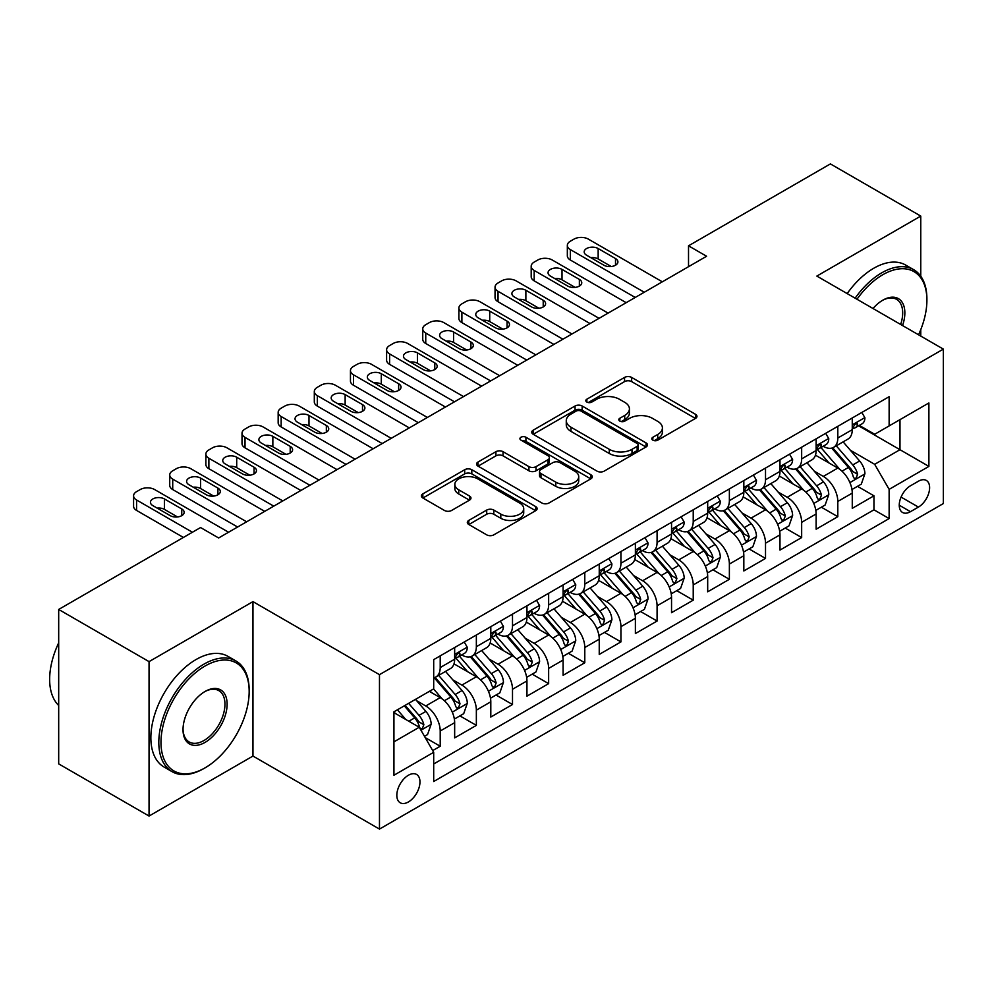 <?xml version="1.0" encoding="UTF-8"?>
<svg xmlns="http://www.w3.org/2000/svg" width="993" height="993" viewBox="0 0 993 993"><rect width="100%" height="100%" fill="white"/><g stroke="black" fill="none" stroke-linecap="round" stroke-linejoin="round"><path stroke-width="1.49" d="M652.835 440.16A3.513 2.023 0 0 0 657.813 440.16L695.51 418.401A5.015 2.892 0 0 0 696.974 416.352A5.015 2.892 0 0 0 695.51 414.304L631.647 377.427A5.015 2.892 0 0 0 624.547 377.427L586.851 399.198A3.513 2.023 0 0 0 585.82 400.626A3.513 2.023 0 0 0 586.851 402.066A3.513 2.023 0 0 0 591.816 402.066L596.694 399.248A16.062 9.272 0 0 1 619.396 399.248L624.721 402.314A16.062 9.272 0 0 1 629.425 408.868A16.062 9.272 0 0 1 624.721 415.434L619.843 418.239A3.513 2.023 0 0 0 618.813 419.679A3.513 2.023 0 0 0 619.843 421.106A3.513 2.023 0 0 0 624.808 421.106L629.686 418.301A16.062 9.272 0 0 1 652.401 418.301L657.714 421.367A16.062 9.272 0 0 1 662.418 427.921A16.062 9.272 0 0 1 657.714 434.475L652.835 437.292A3.513 2.023 0 0 0 651.818 438.732A3.513 2.023 0 0 0 652.835 440.16L652.835 437.292M408.396 801.959A16.36 9.446 120 0 0 419.083 787.548A16.36 9.446 120 0 0 416.576 774.441A16.36 9.446 120 0 0 408.396 775.248A16.36 9.446 120 0 0 397.709 789.671A16.36 9.446 120 0 0 400.216 802.778A16.36 9.446 120 0 0 408.396 801.959M468.795 520.406A5.015 2.892 0 0 0 467.318 522.455A5.015 2.892 0 0 0 468.795 524.503L486.707 534.855A5.015 2.892 0 0 0 493.806 534.855L535.674 510.675A5.015 2.892 0 0 0 537.139 508.627A5.015 2.892 0 0 0 535.674 506.579L471.812 469.714A5.015 2.892 0 0 0 464.712 469.714L422.844 493.881A5.015 2.892 0 0 0 421.38 495.929A5.015 2.892 0 0 0 422.844 497.977L444.492 510.476A5.015 2.892 0 0 0 451.579 510.476L469.503 500.124A5.015 2.892 0 0 0 470.967 498.076A5.015 2.892 0 0 0 469.503 496.028L458.766 489.834A13.418 7.745 0 0 1 454.844 484.361A13.418 7.745 0 0 1 463.123 477.199A13.418 7.745 0 0 1 477.745 478.874L519.798 503.153A13.418 7.745 0 0 1 523.721 508.627A13.418 7.745 0 0 1 515.441 515.789A13.418 7.745 0 0 1 500.807 514.113L493.806 510.067A5.015 2.892 0 0 0 486.707 510.067L468.795 520.406L468.795 524.503M252.967 601.621L149.049 661.623L58.686 609.454L58.686 763.878L149.049 816.047L252.967 756.058L379.475 829.093L379.475 674.669L252.967 601.621L252.967 756.058M920.759 276.203L920.759 216.077L816.842 276.079L943.35 349.114L379.475 674.669M920.759 216.077L830.396 163.907L688.521 245.817L688.521 266.683M58.686 609.454L200.561 527.544L218.634 537.97L706.594 256.256L688.521 245.817M597.054 471.141A5.015 2.892 0 0 0 604.141 471.141L646.009 446.974A5.015 2.892 0 0 0 647.486 444.926A5.015 2.892 0 0 0 646.009 442.878L582.146 406A5.015 2.892 0 0 0 575.059 406L533.191 430.18A5.015 2.892 0 0 0 531.714 432.228A5.015 2.892 0 0 0 533.191 434.276L597.054 471.141M522.355 440.917A3.513 2.023 0 0 1 525.918 441.413L525.918 437.243L590.835 474.728A5.015 2.892 0 0 1 592.312 476.777A5.015 2.892 0 0 1 590.835 478.825L548.98 502.992A5.015 2.892 0 0 1 541.88 502.992L478.018 466.127L478.018 462.03A5.015 2.892 0 0 0 476.553 464.079A5.015 2.892 0 0 0 478.018 466.127M478.018 462.03L495.929 451.678A5.015 2.892 0 0 1 503.029 451.678L528.934 466.636A5.015 2.892 0 0 0 536.021 466.636L547.913 459.771A5.015 2.892 0 0 0 549.377 457.723A5.015 2.892 0 0 0 547.913 455.675L520.953 440.11A3.513 2.023 0 0 1 519.922 438.683A3.513 2.023 0 0 1 522.082 436.808A3.513 2.023 0 0 1 525.918 437.243M432.7 750.571L440.209 746.24L425.203 737.588M416.675 700.723L425.749 705.973A20.443 11.804 60 0 1 440.209 731.009L454.657 722.668L454.657 737.898L476.355 725.374L459.908 715.879M452.82 679.857L461.894 685.096A20.443 11.804 60 0 1 476.355 710.144L490.803 701.79L490.803 717.033L512.5 704.509L496.053 695.013M488.966 658.992L498.039 664.23A20.443 11.804 60 0 1 512.5 689.279L526.948 680.925L526.948 696.155L548.645 683.643L532.198 674.148M525.111 638.127L534.184 643.365A20.443 11.804 60 0 1 548.645 668.401L563.093 660.06L563.093 675.29L584.79 662.765L568.344 653.27M561.256 617.249L570.33 622.499A20.443 11.804 60 0 1 584.79 647.535L599.238 639.194L599.238 654.424L620.935 641.9L604.489 632.404M597.401 596.383L606.475 601.621A20.443 11.804 60 0 1 620.935 626.67L635.383 618.316L635.383 633.559L657.081 621.035L640.634 611.539M633.546 575.518L642.62 580.756A20.443 11.804 60 0 1 657.081 605.804L671.541 597.451L671.541 612.681L693.226 600.169L676.779 590.674M669.692 554.653L678.765 559.891A20.443 11.804 60 0 1 693.226 584.927L707.686 576.585L707.686 591.816L729.371 579.291L712.924 569.796M705.837 533.775L714.91 539.025A20.443 11.804 60 0 1 729.371 564.061L743.831 555.72L743.831 570.95L765.516 558.426L749.07 548.93M741.982 512.909L751.056 518.147A20.443 11.804 60 0 1 765.516 543.196L779.977 534.842L779.977 550.085L801.661 537.561L785.215 528.065M778.127 492.044L787.201 497.282A20.443 11.804 60 0 1 801.661 522.33L816.122 513.977L816.122 529.207L837.807 516.695L837.807 501.453A20.443 11.804 -120 0 0 823.346 476.417L814.272 471.179M821.36 507.2L837.807 516.695M454.657 722.668A20.443 11.804 -120 0 0 440.209 697.62L429.361 691.364M490.803 701.79A20.443 11.804 -120 0 0 476.355 676.754L454 663.845M526.948 680.925A20.443 11.804 -120 0 0 512.5 655.889L490.145 642.98M563.093 660.06A20.443 11.804 -120 0 0 548.645 635.011L526.29 622.115M599.238 639.194A20.443 11.804 -120 0 0 584.79 614.146L562.435 601.237M635.383 618.316A20.443 11.804 -120 0 0 620.935 593.28L598.58 580.371M671.541 597.451A20.443 11.804 -120 0 0 657.081 572.415L634.726 559.506M707.686 576.585A20.443 11.804 -120 0 0 693.226 551.537L670.871 538.64M743.831 555.72A20.443 11.804 -120 0 0 729.371 530.672L707.016 517.763M779.977 534.842A20.443 11.804 -120 0 0 765.516 509.806L743.161 496.897M816.122 513.977A20.443 11.804 -120 0 0 801.661 488.941L779.306 476.032M918.413 481.22L910.457 485.8A15.851 9.148 120 0 0 900.105 499.764A15.851 9.148 120 0 0 902.538 512.462A15.851 9.148 120 0 0 910.457 511.68L918.413 507.088A15.851 9.148 120 0 0 928.765 493.124A15.851 9.148 120 0 0 926.332 480.426A15.851 9.148 120 0 0 918.413 481.22M379.475 829.093L943.35 503.55L943.35 349.114M393.936 741.858L419.245 727.248L433.693 752.297L433.693 781.516L889.132 518.569L889.132 489.35L874.672 464.314L850.418 450.301M433.693 752.297L393.936 775.248L393.936 711.807L433.693 688.857L433.693 659.637L889.132 396.691L889.132 425.91L928.889 402.959L928.889 466.4L889.132 489.35M461.695 654.933L461.894 655.045A20.443 11.804 60 0 0 472.109 656.063L486.57 647.709A20.443 11.804 -120 0 0 490.803 638.35L490.803 626.67M497.853 634.068L498.039 634.179A20.443 11.804 60 0 0 508.255 635.197L522.715 626.844A20.443 11.804 -120 0 0 526.948 617.485L526.948 605.792M533.998 613.202L534.184 613.314A20.443 11.804 60 0 0 544.4 614.319L558.86 605.978A20.443 11.804 -120 0 0 563.093 596.619L563.093 584.927M570.143 592.337L570.33 592.449A20.443 11.804 60 0 0 580.545 593.454L595.006 585.113A20.443 11.804 -120 0 0 599.238 575.741L599.238 564.061M606.289 571.459L606.475 571.571A20.443 11.804 60 0 0 616.69 572.589L631.151 564.235A20.443 11.804 -120 0 0 635.383 554.876L635.383 543.196M642.434 550.594L642.62 550.705A20.443 11.804 60 0 0 652.848 551.723L667.296 543.37A20.443 11.804 -120 0 0 671.541 534.011L671.541 522.318M678.579 529.728L678.765 529.84A20.443 11.804 60 0 0 688.993 530.845L703.441 522.504A20.443 11.804 -120 0 0 707.686 513.145L707.686 501.453M714.724 508.863L714.91 508.975A20.443 11.804 60 0 0 725.138 509.98L739.586 501.639A20.443 11.804 -120 0 0 743.831 492.28L743.831 480.587M750.869 487.985L751.056 488.097A20.443 11.804 60 0 0 761.283 489.115L775.732 480.761A20.443 11.804 -120 0 0 779.977 471.402L779.977 459.722M787.015 467.12L787.201 467.231A20.443 11.804 60 0 0 797.429 468.249L811.877 459.896A20.443 11.804 -120 0 0 816.122 450.537L816.122 438.844M433.693 763.977L873.952 509.806L873.952 495.817L852.267 508.342L852.267 493.111A20.443 11.804 -120 0 0 837.807 468.063L815.452 455.166M823.16 446.254L823.346 446.366A20.443 11.804 -120 0 0 833.574 447.371A20.443 11.804 -120 0 0 837.807 438.012L837.807 426.332M833.574 447.371L848.034 439.03A20.443 11.804 -120 0 0 852.267 429.671L852.267 417.979M440.209 655.876L440.209 667.569A20.443 11.804 60 0 1 435.964 676.928A20.443 11.804 60 0 1 433.693 677.76M435.964 676.928L450.425 668.587A20.443 11.804 -120 0 0 454.657 659.215L454.657 647.535M476.355 635.011L476.355 646.704A20.443 11.804 60 0 1 472.109 656.063M512.5 614.146L512.5 625.826A20.443 11.804 60 0 1 508.255 635.197M548.645 593.28L548.645 604.96A20.443 11.804 60 0 1 544.4 614.319M584.79 572.402L584.79 584.095A20.443 11.804 60 0 1 580.545 593.454M620.935 551.537L620.935 563.23A20.443 11.804 60 0 1 616.69 572.589M657.081 530.672L657.081 542.364A20.443 11.804 60 0 1 652.848 551.723M693.226 509.806L693.226 521.486A20.443 11.804 60 0 1 688.993 530.845M729.371 488.928L729.371 500.621A20.443 11.804 60 0 1 725.138 509.98M765.516 468.063L765.516 479.756A20.443 11.804 60 0 1 761.283 489.115M801.661 447.198L801.661 458.89A20.443 11.804 60 0 1 797.429 468.249M801.661 522.33L801.661 537.561M765.516 543.196L765.516 558.426M729.371 564.061L729.371 579.291M693.226 584.927L693.226 600.169M657.081 605.804L657.081 621.035M620.935 626.67L620.935 641.9M584.79 647.535L584.79 662.765M548.645 668.401L548.645 683.643M512.5 689.279L512.5 704.509M476.355 710.144L476.355 725.374M440.209 731.009L440.209 746.24M419.245 727.248L393.936 712.651M874.672 464.314L899.981 449.705L899.981 419.654L928.889 402.959M858.585 425.798L928.889 466.4M859.305 425.389L874.672 434.264L889.132 425.91M920.759 336.068L920.759 329.651M149.049 661.623L149.049 816.047M857.505 486.322L873.952 495.817M873.952 509.806L889.132 518.569M654.25 440.656L657.714 438.658A16.062 9.272 0 0 0 662.418 432.092L662.418 427.921M629.425 408.868L629.425 413.051A16.062 9.272 0 0 1 624.721 419.605L621.246 421.603M695.435 418.438L631.647 381.61A5.015 2.892 0 0 0 624.547 381.61L588.253 402.562M645.946 447.011L582.146 410.183A5.015 2.892 0 0 0 575.059 410.183L533.253 434.313M637.146 446.353A3.513 2.023 0 0 0 638.176 444.926A3.513 2.023 0 0 0 637.146 443.486L581.079 411.127A3.513 2.023 0 0 0 576.114 411.127L570.975 414.093A16.062 9.272 0 0 0 566.271 420.647A16.062 9.272 0 0 0 570.975 427.201L609.292 449.332A16.062 9.272 0 0 0 631.995 449.332L637.146 446.353L637.146 450.537A3.513 2.023 0 0 0 638.176 449.097L638.176 444.926M566.271 420.647L566.271 424.83A16.062 9.272 0 0 0 570.975 431.384L570.975 427.201M637.146 450.537L631.995 453.503A16.062 9.272 0 0 1 609.292 453.503L570.975 431.384M478.08 466.164L495.929 455.861L495.929 451.678M549.377 457.723L549.377 461.906A5.015 2.892 0 0 1 547.913 463.954L536.021 470.806A5.015 2.892 0 0 1 528.934 470.806L503.029 455.861A5.015 2.892 0 0 0 495.929 455.861M525.918 441.413L590.773 478.862M555.807 482.151A13.418 7.745 0 0 0 570.429 483.839A13.418 7.745 0 0 0 578.72 476.677A13.418 7.745 0 0 0 574.786 471.191L559.978 462.639A5.015 2.892 0 0 0 552.878 462.639L540.986 469.503A5.015 2.892 0 0 0 539.522 471.551A5.015 2.892 0 0 0 540.986 473.599L555.807 482.151L555.807 486.334A13.418 7.745 0 0 0 570.429 488.01A13.418 7.745 0 0 0 578.72 480.848L578.72 476.677M539.522 471.551L539.522 475.721A5.015 2.892 0 0 0 540.986 477.782L540.986 473.599M555.807 486.334L540.986 477.782M523.721 508.627L523.721 512.798A13.418 7.745 0 0 1 515.441 519.96A13.418 7.745 0 0 1 500.807 518.284L493.806 514.237A5.015 2.892 0 0 0 486.707 514.237L468.857 524.54M454.844 484.361L454.844 488.531A13.418 7.745 0 0 0 458.766 494.005L458.766 489.834M469.441 500.162L458.766 494.005M535.599 510.712L471.812 473.884A5.015 2.892 0 0 0 464.712 473.884L422.919 498.014M851.957 489.524L861.303 484.137L864.915 473.698A13.542 7.82 -120 0 0 859.64 460.988L843.119 441.86M839.817 469.391L820.938 447.533M829.068 463.023L818.12 450.338A32.459 18.743 -120 0 0 817.115 449.208M831.724 448.116L848.432 467.455A13.542 7.82 60 0 1 853.26 476.777L854.253 478.39L856.078 478.129L857.604 474.282A13.542 7.82 -120 0 0 852.776 464.947L836.255 445.82M832.705 447.793L850.653 468.572A6.901 3.984 60 0 1 852.404 471.278L857.604 474.282M644.246 292.252L570.33 249.578A10.228 5.908 0 0 1 567.338 245.395A10.228 5.908 0 0 1 570.33 241.225L573.942 239.139A10.228 5.908 0 0 1 588.402 239.139L662.319 281.813M567.338 245.395L567.338 255.834A10.228 5.908 180 0 0 570.33 260.005L635.21 297.466M861.837 412.455L864.915 417.768A13.542 7.82 60 0 1 862.11 423.763L855.246 427.735A13.542 7.82 -120 0 0 857.604 424.607L857.319 423.403M586.59 255.213A8.18 4.717 180 0 1 584.194 251.874A8.18 4.717 180 0 1 589.246 247.505A8.18 4.717 180 0 1 598.158 248.535L615.511 258.552A8.18 4.717 180 0 1 617.907 261.891A8.18 4.717 180 0 1 612.855 266.248A8.18 4.717 180 0 1 603.943 265.23L586.59 255.213M852.714 428.368L852.776 428.368A13.542 7.82 -120 0 0 855.246 427.735M855.854 423.601L857.604 424.607C856.748 422.571 855.296 423.403 853.26 427.114A13.542 7.82 60 0 1 852.267 429.038M590.847 257.659A8.18 4.717 180 0 1 598.158 258.962L611.254 266.521M918.562 334.802A62.36 36.009 120 0 0 926.903 300.184A62.36 36.009 120 0 0 882.802 274.713A62.36 36.009 120 0 0 856.996 299.253M855.134 298.185A63.9 36.89 -60 0 1 881.722 272.839A63.9 36.89 -60 0 1 913.672 269.674A63.9 36.89 -60 0 1 926.903 298.93L926.903 300.184M872.996 308.5A31.18 17.998 -60 0 1 882.802 300.184L882.802 300.184A31.18 17.998 -60 0 1 902.55 325.567M847.178 293.593A63.9 36.89 -60 0 1 873.766 268.247A63.9 36.89 -60 0 1 905.715 265.081L913.672 269.674M900.663 324.463A29.653 17.117 120 0 0 896.542 299.34A29.653 17.117 120 0 0 882.256 300.507M203.987 768.47L205.079 767.837A62.36 36.009 120 0 0 249.169 691.463A62.36 36.009 120 0 0 205.079 666.005A62.36 36.009 120 0 0 160.978 742.379A62.36 36.009 120 0 0 205.079 767.837L203.987 768.47A63.9 36.89 -60 0 1 172.037 771.635A63.9 36.89 -60 0 1 162.244 720.434A63.9 36.89 -60 0 1 203.987 664.131A63.9 36.89 -60 0 1 235.937 660.966A63.9 36.89 -60 0 1 249.169 690.209L249.169 691.463M205.079 742.379A31.18 17.998 -60 0 1 183.022 729.656A31.18 17.998 -60 0 1 205.079 691.463L205.079 691.463A31.18 17.998 -60 0 1 227.124 704.198A31.18 17.998 -60 0 1 205.079 742.379M183.035 729.011A29.653 17.117 120 0 0 189.167 741.97A29.653 17.117 120 0 0 203.987 740.505A29.653 17.117 120 0 0 223.363 714.377A29.653 17.117 120 0 0 218.82 690.619A29.653 17.117 120 0 0 204.521 691.786M172.037 771.635L164.093 767.043A63.9 36.89 -60 0 1 154.3 715.841A63.9 36.89 -60 0 1 196.043 659.538A63.9 36.89 -60 0 1 227.993 656.373L235.937 660.966M58.686 705.452A63.9 36.89 -60 0 1 58.686 642.843M815.812 510.402L825.158 505.003L828.77 494.564A13.542 7.82 -120 0 0 823.495 481.853L806.974 462.726M803.672 490.257L784.793 468.398M792.923 483.889L781.975 471.216A32.459 18.743 -120 0 0 780.97 470.086M795.579 468.981L812.286 488.32A13.542 7.82 60 0 1 817.115 497.654L818.108 499.256L819.933 498.995L821.459 495.147A13.542 7.82 -120 0 0 816.618 485.813L800.11 466.698M796.56 468.659L814.508 489.45A6.901 3.984 60 0 1 816.258 492.143L821.459 495.147M779.666 531.267L789.013 525.868L792.625 515.441A13.542 7.82 -120 0 0 787.35 502.719L770.829 483.603M767.527 511.122L748.648 489.276M756.778 504.767L745.83 492.081A32.459 18.743 -120 0 0 744.824 490.952M759.434 489.847L776.141 509.186A13.542 7.82 60 0 1 780.97 518.52L781.95 520.121L783.787 519.873L785.314 516.012A13.542 7.82 -120 0 0 780.473 506.678L763.965 487.563M760.415 489.537L778.363 510.315A6.901 3.984 60 0 1 780.113 513.009L785.314 516.012M743.521 552.133L752.868 546.746L756.48 536.307A13.542 7.82 -120 0 0 751.205 523.584L734.683 504.469M731.382 532L712.502 510.141M720.633 525.632L709.685 512.947A32.459 18.743 -120 0 0 708.679 511.817M723.289 510.712L739.996 530.051A13.542 7.82 60 0 1 744.824 539.385L745.805 540.999L747.642 540.738L749.169 536.878A13.542 7.82 -120 0 0 744.328 527.556L727.819 508.428M724.269 510.402L742.218 531.181A6.901 3.984 60 0 1 743.956 533.886L749.169 536.878M707.376 572.998L716.723 567.611L720.335 557.172A13.542 7.82 -120 0 0 715.059 544.449L698.538 525.334M695.237 552.865L676.357 531.007M684.487 546.498L673.539 533.812A32.459 18.743 -120 0 0 672.534 532.682M687.144 531.59L703.851 550.929A13.542 7.82 60 0 1 708.679 560.251L709.66 561.864L711.497 561.604L713.011 557.756A13.542 7.82 -120 0 0 708.183 548.421L691.674 529.294M688.124 531.267L706.073 552.046A6.901 3.984 60 0 1 707.81 554.752L713.011 557.756M608.101 313.118L534.184 270.444A10.228 5.908 0 0 1 531.193 266.273A10.228 5.908 0 0 1 534.184 262.09L537.796 260.005A10.228 5.908 0 0 1 552.257 260.005L626.173 302.679M531.193 266.273L531.193 276.699A10.228 5.908 180 0 0 534.184 280.87L599.064 318.331M825.692 433.32L828.77 438.645A13.542 7.82 60 0 1 825.965 444.628L819.101 448.6A13.542 7.82 -120 0 0 821.459 445.485L821.174 444.281L819.473 444.616L817.115 447.98A13.542 7.82 60 0 1 816.122 449.916M550.445 276.079A8.18 4.717 180 0 1 548.049 272.74A8.18 4.717 180 0 1 553.101 268.371A8.18 4.717 180 0 1 562.013 269.401L579.366 279.418A8.18 4.717 180 0 1 581.761 282.757A8.18 4.717 180 0 1 576.71 287.114A8.18 4.717 180 0 1 567.797 286.096L550.445 276.079M816.569 449.233L816.618 449.233A13.542 7.82 -120 0 0 819.101 448.6M554.702 278.536A8.18 4.717 180 0 1 562.013 279.827L575.108 287.399M571.956 333.983L498.039 291.309A10.228 5.908 0 0 1 495.048 287.138A10.228 5.908 0 0 1 498.039 282.968L501.651 280.87A10.228 5.908 0 0 1 516.112 280.87L590.028 323.557M495.048 287.138L495.048 297.565A10.228 5.908 180 0 0 498.039 301.748L562.919 339.209M789.547 454.186L792.625 459.511A13.542 7.82 60 0 1 789.82 465.506L782.956 469.466A13.542 7.82 -120 0 0 785.314 466.35L785.029 465.146M514.3 296.944A8.18 4.717 180 0 1 511.904 293.605A8.18 4.717 180 0 1 516.956 289.248A8.18 4.717 180 0 1 525.868 290.266L543.221 300.283A8.18 4.717 180 0 1 545.616 303.622A8.18 4.717 180 0 1 540.564 307.979A8.18 4.717 180 0 1 531.652 306.961L514.3 296.944M780.424 470.099L780.473 470.099A13.542 7.82 -120 0 0 782.956 469.466M783.564 465.332L785.314 466.35C784.458 464.302 783.005 465.146 780.97 468.857A13.542 7.82 60 0 1 779.977 470.781M518.557 299.402A8.18 4.717 180 0 1 525.868 300.705L538.963 308.264M535.81 354.849L461.894 312.174A10.228 5.908 0 0 1 458.89 308.004A10.228 5.908 0 0 1 461.894 303.833L465.506 301.748A10.228 5.908 0 0 1 479.967 301.748L553.883 344.422M458.89 308.004L458.89 318.443A10.228 5.908 180 0 0 461.894 322.613L526.774 360.074M753.402 475.051L756.48 480.376A13.542 7.82 60 0 1 753.675 486.371L746.798 490.331A13.542 7.82 -120 0 0 749.169 487.215L748.883 486.011M478.154 317.81A8.18 4.717 180 0 1 475.759 314.471A8.18 4.717 180 0 1 480.811 310.114A8.18 4.717 180 0 1 489.723 311.132L507.075 321.149A8.18 4.717 180 0 1 509.471 324.488A8.18 4.717 180 0 1 504.419 328.857A8.18 4.717 180 0 1 495.507 327.827L478.154 317.81M744.278 490.976L744.328 490.976A13.542 7.82 -120 0 0 746.798 490.331M747.419 486.21L749.169 487.215C748.312 485.18 746.86 486.011 744.824 489.723A13.542 7.82 60 0 1 743.831 491.647M482.412 320.267A8.18 4.717 180 0 1 489.723 321.571L502.818 329.13M499.665 375.726L425.749 333.052A10.228 5.908 0 0 1 422.745 328.869A10.228 5.908 0 0 1 425.749 324.699L429.361 322.613A10.228 5.908 0 0 1 443.821 322.613L517.738 365.287M422.745 328.869L422.745 339.308A10.228 5.908 180 0 0 425.749 343.479L490.629 380.94M717.256 495.929L720.335 501.242A13.542 7.82 60 0 1 717.529 507.237L710.653 511.209A13.542 7.82 -120 0 0 713.011 508.081L712.726 506.877M442.009 338.687A8.18 4.717 180 0 1 439.614 335.349A8.18 4.717 180 0 1 444.665 330.979A8.18 4.717 180 0 1 453.578 332.01L470.93 342.026A8.18 4.717 180 0 1 473.326 345.365A8.18 4.717 180 0 1 468.274 349.722A8.18 4.717 180 0 1 459.362 348.704L442.009 338.687M708.133 511.842L708.183 511.842A13.542 7.82 -120 0 0 710.653 511.209M711.273 507.075L713.011 508.081C712.167 506.045 710.715 506.877 708.679 510.588A13.542 7.82 60 0 1 707.686 512.512M446.267 341.133A8.18 4.717 180 0 1 453.578 342.436L466.673 349.995M671.231 593.876L680.577 588.477L684.189 578.038A13.542 7.82 -120 0 0 678.914 565.327L662.393 546.2M659.091 573.731L640.212 551.872M648.342 567.363L637.394 554.69A32.459 18.743 -120 0 0 636.389 553.548M650.998 552.456L667.706 571.794A13.542 7.82 60 0 1 672.534 581.128L673.515 582.73L675.352 582.469L676.866 578.621A13.542 7.82 -120 0 0 672.038 569.287L655.529 550.172M651.979 552.133L669.927 572.924A6.901 3.984 60 0 1 671.665 575.617L676.866 578.621M463.52 396.592L389.604 353.918A10.228 5.908 0 0 1 386.6 349.747A10.228 5.908 0 0 1 389.604 345.564L393.216 343.479A10.228 5.908 0 0 1 407.676 343.479L481.593 386.153M386.6 349.747L386.6 360.174A10.228 5.908 180 0 0 389.604 364.344L454.484 401.805M681.111 516.794L684.189 522.119A13.542 7.82 60 0 1 681.384 528.102L674.508 532.074A13.542 7.82 -120 0 0 676.866 528.959L676.581 527.755M405.864 359.553A8.18 4.717 180 0 1 403.468 356.214A8.18 4.717 180 0 1 408.52 351.845A8.18 4.717 180 0 1 417.432 352.875L434.785 362.892A8.18 4.717 180 0 1 437.181 366.231A8.18 4.717 180 0 1 432.129 370.588A8.18 4.717 180 0 1 423.217 369.57L405.864 359.553M671.988 532.707L672.038 532.707A13.542 7.82 -120 0 0 674.508 532.074M675.128 527.941L676.866 528.959C676.022 526.911 674.57 527.742 672.534 531.454A13.542 7.82 60 0 1 671.541 533.39M410.121 362.011A8.18 4.717 180 0 1 417.432 363.301L430.528 370.861M635.086 614.741L644.42 609.342L648.044 598.916A13.542 7.82 -120 0 0 642.769 586.193L626.248 567.077M622.946 594.596L604.067 572.75M612.197 588.241L601.249 575.555A32.459 18.743 -120 0 0 600.244 574.426M614.853 573.321L631.56 592.66A13.542 7.82 60 0 1 636.389 601.994L637.369 603.595L639.207 603.347L640.721 599.487A13.542 7.82 -120 0 0 635.892 590.152L619.384 571.037M615.834 573.011L633.782 593.789A6.901 3.984 60 0 1 635.52 596.483L640.721 599.487M427.375 417.457L353.458 374.783A10.228 5.908 0 0 1 350.455 370.612A10.228 5.908 0 0 1 353.458 366.442L357.07 364.344A10.228 5.908 0 0 1 371.531 364.344L445.447 407.031M350.455 370.612L350.455 381.039A10.228 5.908 180 0 0 353.458 385.222L418.338 422.683M644.966 537.66L648.044 542.985A13.542 7.82 60 0 1 645.239 548.98L638.362 552.94A13.542 7.82 -120 0 0 640.721 549.824L640.435 548.62M369.719 380.418A8.18 4.717 180 0 1 367.323 377.079A8.18 4.717 180 0 1 372.375 372.723A8.18 4.717 180 0 1 381.287 373.74L398.64 383.757A8.18 4.717 180 0 1 401.035 387.096A8.18 4.717 180 0 1 395.984 391.453A8.18 4.717 180 0 1 387.071 390.435L369.719 380.418M635.843 553.573L635.892 553.573A13.542 7.82 -120 0 0 638.362 552.94M638.971 548.806L640.721 549.824C639.877 547.776 638.425 548.62 636.389 552.331A13.542 7.82 60 0 1 635.383 554.255M373.976 382.876A8.18 4.717 180 0 1 381.287 384.179L394.382 391.739M598.94 635.607L608.275 630.22L611.899 619.781A13.542 7.82 -120 0 0 606.624 607.058L590.103 587.943M586.789 615.474L567.922 593.615M576.052 609.106L565.104 596.421A32.459 18.743 -120 0 0 564.086 595.291M578.708 594.186L595.415 613.525A13.542 7.82 60 0 1 600.244 622.859L601.224 624.473L603.061 624.212L604.576 620.352A13.542 7.82 -120 0 0 599.747 611.03L583.239 591.902M579.689 593.876L597.637 614.655A6.901 3.984 60 0 1 599.375 617.361L604.576 620.352M391.23 438.323L317.313 395.648A10.228 5.908 0 0 1 314.309 391.478A10.228 5.908 0 0 1 317.313 387.307L320.925 385.222A10.228 5.908 0 0 1 335.386 385.222L409.302 427.896M314.309 391.478L314.309 401.917A10.228 5.908 180 0 0 317.313 406.087L382.193 443.548M608.821 558.525L611.899 563.85A13.542 7.82 60 0 1 609.094 569.845L602.217 573.805A13.542 7.82 -120 0 0 604.576 570.69L604.29 569.486M333.574 401.284A8.18 4.717 180 0 1 331.178 397.945A8.18 4.717 180 0 1 336.23 393.588A8.18 4.717 180 0 1 345.142 394.606L362.495 404.623A8.18 4.717 180 0 1 364.89 407.962A8.18 4.717 180 0 1 359.838 412.331A8.18 4.717 180 0 1 350.926 411.301L333.574 401.284M599.698 574.451L599.747 574.451A13.542 7.82 -120 0 0 602.217 573.805M602.825 569.684L604.576 570.69C603.732 568.654 602.279 569.486 600.244 573.197A13.542 7.82 60 0 1 599.238 575.121M337.831 403.741A8.18 4.717 180 0 1 345.142 405.045L358.237 412.604M562.795 656.472L572.129 651.085L575.741 640.646A13.542 7.82 -120 0 0 570.479 627.924L553.957 608.808M550.643 636.339L531.776 614.481M539.907 629.972L528.959 617.286A32.459 18.743 -120 0 0 527.941 616.156M542.563 615.064L559.27 634.403A13.542 7.82 60 0 1 564.098 643.725L565.079 645.338L566.916 645.078L568.43 641.23A13.542 7.82 -120 0 0 563.602 631.896L547.093 612.768M543.543 614.741L561.492 635.52A6.901 3.984 60 0 1 563.23 638.226L568.43 641.23M355.084 459.2L281.168 416.526A10.228 5.908 0 0 1 278.164 412.343A10.228 5.908 0 0 1 281.168 408.173L284.78 406.087A10.228 5.908 0 0 1 299.241 406.087L373.157 448.762M278.164 412.343L278.164 422.782A10.228 5.908 180 0 0 281.168 426.953L346.048 464.414M572.676 579.403L575.741 584.716A13.542 7.82 60 0 1 572.949 590.711L566.072 594.683A13.542 7.82 -120 0 0 568.43 591.555L568.145 590.351M297.428 422.162A8.18 4.717 180 0 1 295.033 418.823A8.18 4.717 180 0 1 300.085 414.453A8.18 4.717 180 0 1 308.997 415.484L326.349 425.5A8.18 4.717 180 0 1 328.745 428.839A8.18 4.717 180 0 1 323.693 433.196A8.18 4.717 180 0 1 314.781 432.178L297.428 422.162M563.552 595.316L563.602 595.316A13.542 7.82 -120 0 0 566.072 594.683M566.68 590.55L568.43 591.555C567.586 589.519 566.134 590.351 564.098 594.062A13.542 7.82 60 0 1 563.093 595.986M301.686 424.607A8.18 4.717 180 0 1 308.997 425.91L322.092 433.469M526.65 677.35L535.984 671.951L539.596 661.512A13.542 7.82 -120 0 0 534.321 648.801L517.812 629.674M514.498 657.205L495.631 635.346M503.761 650.837L492.801 638.164A32.459 18.743 -120 0 0 491.796 637.022M506.418 635.93L523.125 655.268A13.542 7.82 60 0 1 527.953 664.602L528.934 666.204L530.771 665.943L532.285 662.095A13.542 7.82 -120 0 0 527.457 652.761L510.948 633.646M507.398 635.607L525.347 656.398A6.901 3.984 60 0 1 527.084 659.091L532.285 662.095M490.505 698.216L499.839 692.816L503.451 682.39A13.542 7.82 -120 0 0 498.176 669.667L481.667 650.552M478.353 678.07L459.486 656.224M467.616 671.715L456.656 659.029A32.459 18.743 -120 0 0 455.65 657.9M470.272 656.795L486.98 676.134A13.542 7.82 60 0 1 491.808 685.468L492.789 687.069L494.626 686.821L496.14 682.961A13.542 7.82 -120 0 0 491.312 673.626L474.803 654.511M471.253 656.485L489.201 677.263A6.901 3.984 60 0 1 490.939 679.957L496.14 682.961M454.36 719.081L463.694 713.694L467.306 703.255A13.542 7.82 -120 0 0 462.03 690.532L445.522 671.417M442.208 698.948L433.569 688.931M431.471 692.58L430.068 690.954M434.127 677.66L450.834 696.999A13.542 7.82 60 0 1 455.663 706.333L456.643 707.947L458.481 707.686L459.995 703.826A13.542 7.82 -120 0 0 455.166 694.504L438.658 675.377M435.108 677.35L453.056 698.129A6.901 3.984 60 0 1 454.794 700.835L459.995 703.826M424.483 736.334L427.549 734.559L431.161 724.12A13.542 7.82 -120 0 0 425.885 711.398L415.496 699.37M405.789 719.491L397.423 709.796M395.326 713.446L393.936 711.844M404.288 705.837L414.689 717.877A13.542 7.82 60 0 1 419.518 727.199L420.498 728.812L422.335 728.552L423.85 724.704A13.542 7.82 -120 0 0 419.021 715.37L408.619 703.329M405.119 705.353L416.911 718.994A6.901 3.984 60 0 1 418.649 721.7L423.85 724.704M318.939 480.066L245.023 437.392A10.228 5.908 0 0 1 242.019 433.221A10.228 5.908 0 0 1 245.023 429.038L248.635 426.953A10.228 5.908 0 0 1 263.095 426.953L337.012 469.627M242.019 433.221L242.019 443.648A10.228 5.908 180 0 0 245.023 447.818L309.903 485.279M536.53 600.269L539.596 605.593A13.542 7.82 60 0 1 536.803 611.576L529.927 615.548A13.542 7.82 -120 0 0 532.285 612.433L532 611.229M261.283 443.027A8.18 4.717 180 0 1 258.888 439.688A8.18 4.717 180 0 1 263.939 435.319A8.18 4.717 180 0 1 272.852 436.349L290.204 446.366A8.18 4.717 180 0 1 292.6 449.705A8.18 4.717 180 0 1 287.548 454.062A8.18 4.717 180 0 1 278.636 453.044L261.283 443.027M527.407 616.181L527.457 616.181A13.542 7.82 -120 0 0 529.927 615.548M530.535 611.415L532.285 612.433C531.441 610.385 529.989 611.216 527.953 614.928A13.542 7.82 60 0 1 526.948 616.864M265.541 445.485A8.18 4.717 180 0 1 272.852 446.776L285.947 454.335M282.794 500.931L208.878 458.257A10.228 5.908 0 0 1 205.874 454.086A10.228 5.908 0 0 1 208.878 449.916L212.49 447.818A10.228 5.908 0 0 1 226.95 447.818L300.867 490.505M205.874 454.086L205.874 464.513A10.228 5.908 180 0 0 208.878 468.696L273.758 506.157M500.385 621.134L503.451 626.459A13.542 7.82 60 0 1 500.658 632.454L493.782 636.414A13.542 7.82 -120 0 0 496.14 633.298L495.855 632.094M225.138 463.892A8.18 4.717 180 0 1 222.742 460.553A8.18 4.717 180 0 1 227.794 456.197A8.18 4.717 180 0 1 236.706 457.214L254.059 467.231A8.18 4.717 180 0 1 256.455 470.57A8.18 4.717 180 0 1 251.403 474.927A8.18 4.717 180 0 1 242.491 473.909L225.138 463.892M491.262 637.047L491.312 637.047A13.542 7.82 -120 0 0 493.782 636.414M494.39 632.28L496.14 633.298C495.296 631.25 493.844 632.094 491.808 635.805A13.542 7.82 60 0 1 490.803 637.729M229.395 466.35A8.18 4.717 180 0 1 236.706 467.653L249.802 475.213M246.649 521.797L172.72 479.123A10.228 5.908 0 0 1 169.729 474.952A10.228 5.908 0 0 1 172.72 470.781L176.344 468.696A10.228 5.908 0 0 1 190.793 468.696L264.721 511.37M169.729 474.952L169.729 485.391A10.228 5.908 180 0 0 172.72 489.561L237.612 527.022M464.24 641.999L467.306 647.324A13.542 7.82 60 0 1 464.513 653.32L457.636 657.279A13.542 7.82 -120 0 0 459.995 654.164L459.709 652.96M188.993 484.758A8.18 4.717 180 0 1 186.597 481.419A8.18 4.717 180 0 1 191.649 477.062A8.18 4.717 180 0 1 200.561 478.08L217.914 488.097A8.18 4.717 180 0 1 220.309 491.436A8.18 4.717 180 0 1 215.258 495.805A8.18 4.717 180 0 1 206.345 494.775L188.993 484.758M455.117 657.925L455.166 657.925A13.542 7.82 -120 0 0 457.636 657.279M458.245 653.158L459.995 654.164C459.151 652.128 457.699 652.96 455.663 656.671A13.542 7.82 60 0 1 454.657 658.595M193.25 487.215A8.18 4.717 180 0 1 200.561 488.519L213.656 496.078M192.419 532.236L136.575 500A10.228 5.908 0 0 1 133.583 495.817A10.228 5.908 0 0 1 136.575 491.647L140.199 489.561A10.228 5.908 0 0 1 154.647 489.561L228.576 532.236M133.583 495.817L133.583 506.256A10.228 5.908 180 0 0 136.575 510.427L183.382 537.449M152.848 505.623A8.18 4.717 180 0 1 150.452 502.284A8.18 4.717 180 0 1 155.504 497.927A8.18 4.717 180 0 1 164.416 498.945L181.756 508.962A8.18 4.717 180 0 1 184.152 512.301A8.18 4.717 180 0 1 179.112 516.67A8.18 4.717 180 0 1 170.2 515.64L152.848 505.623M157.105 508.081A8.18 4.717 180 0 1 164.416 509.384L177.511 516.943M425.749 705.973L440.209 697.62M461.894 685.096L476.355 676.754M498.039 664.23L512.5 655.889M534.184 643.365L548.645 635.011M570.33 622.499L584.79 614.146M606.475 601.621L620.935 593.28M642.62 580.756L657.081 572.415M678.765 559.891L693.226 551.537M714.91 539.025L729.371 530.672M751.056 518.147L765.516 509.806M787.201 497.282L801.661 488.941M823.346 476.417L837.807 468.063M837.807 438.012L852.267 429.671M440.209 667.569L454.657 659.215M476.355 646.704L490.803 638.35M512.5 625.826L526.948 617.485M548.645 604.96L563.093 596.619M584.79 584.095L599.238 575.741M620.935 563.23L635.383 554.876M657.081 542.364L671.541 534.011M693.226 521.486L707.686 513.145M729.371 500.621L743.831 492.28M765.516 479.756L779.977 471.402M801.661 458.89L816.122 450.537M837.807 501.453L852.267 493.111M901.073 497.083L918.413 507.088M899.248 505.214L910.457 511.68M657.714 438.658L657.714 434.475M619.843 421.106L619.843 418.239M624.721 419.605L624.721 415.434M586.851 402.066L586.851 399.198M624.547 381.61L624.547 377.427M631.647 381.61L631.647 377.427M695.51 418.401L695.51 414.304M533.191 434.276L533.191 430.18M575.059 410.183L575.059 406M582.146 410.183L582.146 406M646.009 446.974L646.009 442.878M609.292 453.503L609.292 449.332M631.995 453.503L631.995 449.332M503.029 455.861L503.029 451.678M528.934 470.806L528.934 466.636M536.021 470.806L536.021 466.636M547.913 463.954L547.913 459.771M590.835 478.825L590.835 474.728M486.707 514.237L486.707 510.067M493.806 514.237L493.806 510.067M500.807 518.284L500.807 514.113M469.503 500.124L469.503 496.028M422.844 497.977L422.844 493.881M464.712 473.884L464.712 469.714M471.812 473.884L471.812 469.714M535.674 510.675L535.674 506.579M849.896 482.586L864.829 473.959M852.776 464.947L859.64 460.988M841.977 471.179L848.432 467.455M570.33 260.005L570.33 249.578M864.829 417.619L852.267 424.867M598.158 248.535L598.158 258.962M615.511 258.552L615.511 265.23M813.751 503.451L828.683 494.837M816.618 485.813L823.495 481.853M805.832 492.044L812.286 488.32M777.606 524.316L792.538 515.702M780.473 506.678L787.35 502.719M769.674 512.922L776.141 509.186M741.461 545.182L756.393 536.568M744.328 527.556L751.205 523.584M733.529 533.787L739.996 530.051M705.315 566.06L720.235 557.433M708.183 548.421L715.059 544.449M697.384 554.653L703.851 550.929M534.184 280.87L534.184 270.444M828.683 438.484L816.122 445.733M562.013 269.401L562.013 279.827M579.366 279.418L579.366 286.096M819.709 444.467L821.459 445.485M498.039 301.748L498.039 291.309M792.538 459.349L779.977 466.611M525.868 290.266L525.868 300.705M543.221 300.283L543.221 306.961M461.894 322.613L461.894 312.174M756.393 480.227L743.831 487.476M489.723 311.132L489.723 321.571M507.075 321.149L507.075 327.827M425.749 343.479L425.749 333.052M720.235 501.093L707.686 508.342M453.578 332.01L453.578 342.436M470.93 342.026L470.93 348.704M669.17 586.925L684.09 578.311M672.038 569.287L678.914 565.327M661.239 575.518L667.706 571.794M389.604 364.344L389.604 353.918M684.09 521.958L671.541 529.207M417.432 352.875L417.432 363.301M434.785 362.892L434.785 369.57M633.025 607.79L647.945 599.176M635.892 590.152L642.769 586.193M625.094 596.396L631.56 592.66M353.458 385.222L353.458 374.783M647.945 542.823L635.383 550.085M381.287 373.74L381.287 384.179M398.64 383.757L398.64 390.435M596.88 628.656L611.8 620.042M599.747 611.03L606.624 607.058M588.948 617.261L595.415 613.525M317.313 406.087L317.313 395.648M611.8 563.701L599.238 570.95M345.142 394.606L345.142 405.045M362.495 404.623L362.495 411.301M560.722 649.534L575.655 640.907M563.602 631.896L570.479 627.924M552.803 638.127L559.27 634.403M281.168 426.953L281.168 416.526M575.655 584.567L563.093 591.816M308.997 415.484L308.997 425.91M326.349 425.5L326.349 432.178M524.577 670.399L539.509 661.785M527.457 652.761L534.321 648.801M516.658 658.992L523.125 655.268M488.432 691.265L503.364 682.65M491.312 673.626L498.176 669.667M480.513 679.87L486.98 676.134M452.287 712.13L467.219 703.516M455.166 694.504L462.03 690.532M444.368 700.735L450.834 696.999M420.958 730.227L431.074 724.381M419.021 715.37L425.885 711.398M408.843 721.253L414.689 717.877M245.023 447.818L245.023 437.392M539.509 605.432L526.948 612.681M272.852 436.349L272.852 446.776M290.204 446.366L290.204 453.044M208.878 468.696L208.878 458.257M503.364 626.298L490.803 633.559M236.706 457.214L236.706 467.653M254.059 467.231L254.059 473.909M172.72 489.561L172.72 479.123M467.219 647.175L454.657 654.424M200.561 478.08L200.561 488.519M217.914 488.097L217.914 494.775M136.575 510.427L136.575 500M164.416 498.945L164.416 509.384M181.756 508.962L181.756 515.64"/></g></svg>

